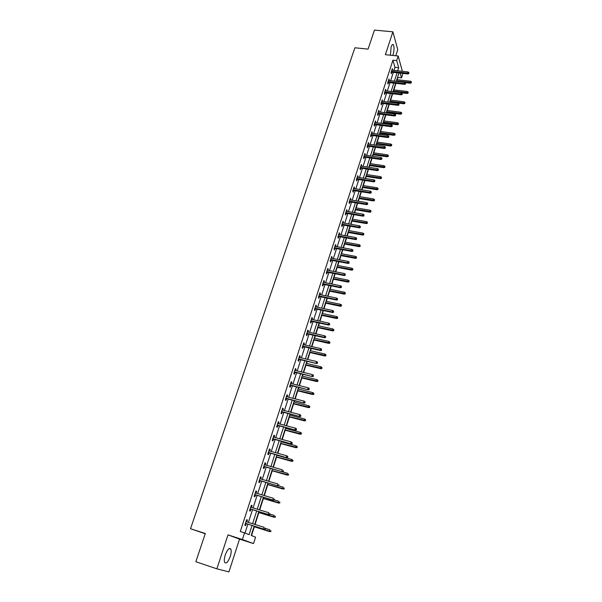 <?xml version="1.0" encoding="UTF-8"?>
<svg xmlns="http://www.w3.org/2000/svg" width="602" height="602" viewBox="0 0 602 602"><rect width="100%" height="100%" fill="white"/><g stroke="black" fill="none" stroke-linecap="round" stroke-linejoin="round"><path stroke-width="0.9" d="M230.25 556.474C231.243 553.223 231.454 550.792 230.875 549.167C229.339 547.399 227.466 549.333 225.261 554.969C224.26 558.227 224.042 560.673 224.614 562.306C226.186 564.066 228.06 562.125 230.25 556.474M392.775 55.452L393.196 54.361C394.295 50.147 394.348 46.948 393.339 44.766C392.624 44.029 391.872 44.759 391.104 46.941L390.427 55.211M254.179 526.11L251.192 535.456L255.564 537.165L253.525 543.591L242.403 539.52L244.547 532.868L249.108 534.651L252.057 525.448M205.237 533.748L190.51 528.714L205.32 533.515L195.838 561.726L216.863 568.83L228.926 571.9L239.536 539.099L253.525 543.591M395.762 55.76L397.749 49.62L392.895 31.816L385.393 54.692L398.178 56.009L402.384 71.322M402.934 73.429L401.526 77.869L400.202 73.135M397.124 79.727L397.847 77.455L401.526 77.869M251.523 535.592L254.33 526.795M255.067 524.477L258.868 512.58M259.71 509.947L263.367 498.509M264.308 495.559L267.815 484.572M268.853 481.329L272.224 470.779M273.353 467.235L276.581 457.121M277.808 453.283L280.901 443.599M281.465 441.838L281.646 441.281M282.218 439.475L285.182 430.204M285.747 428.436L286.01 427.616M286.582 425.81L289.411 416.945M289.983 415.169L290.33 414.093M290.909 412.272L293.61 403.814M294.182 402.031L294.604 400.699M295.191 398.878L297.764 390.811M298.336 389.02L298.84 387.44M299.427 385.604L301.873 377.928M302.452 376.13L303.032 374.309M303.619 372.472L305.951 365.173M306.531 363.367L307.186 361.313M307.772 359.462L309.985 352.539M310.564 350.725L311.294 348.438M311.889 346.579L313.981 340.025M314.568 338.204L315.373 335.683M315.967 333.824L317.946 327.623M318.526 325.795L319.406 323.056M320.001 321.182L321.867 315.343M322.454 313.507L323.394 310.549M323.996 308.668L325.75 303.175M326.344 301.331L327.353 298.163M327.955 296.274L329.603 291.12M330.189 289.276L331.273 285.89M331.875 284.001L333.418 279.177M334.012 277.326L335.156 273.737M335.758 271.841L337.195 267.348M337.79 265.49L339.001 261.697M339.611 259.793L340.943 255.624M341.537 253.758L342.809 249.77M343.418 247.858L344.653 244.006M345.247 242.139L346.586 237.948M347.196 236.037L348.325 232.492M348.927 230.619L350.326 226.247M350.936 224.32L351.974 221.092M352.569 219.211L354.029 214.643M354.646 212.717L355.579 209.782M356.181 207.901L357.701 203.152M358.318 201.218L359.161 198.585M359.763 196.688L361.335 191.76M361.952 189.826L362.705 187.478M363.315 185.582L364.94 180.48M365.565 178.538L366.219 176.476M366.829 174.572L368.514 169.297M369.131 167.348L369.703 165.565M370.313 163.661L372.051 158.213M372.676 156.264L373.157 154.752M373.767 152.848L375.558 147.234M376.182 145.278L376.581 144.036M377.191 142.125L379.034 136.345M379.659 134.389L379.975 133.418M380.584 131.499L382.481 125.562M383.105 123.598L383.339 122.883M383.948 120.964L385.897 114.869M386.522 112.905L386.672 112.446M387.282 110.52L389.283 104.266M390.593 100.165L392.639 93.761M393.874 89.901L395.966 83.354M190.51 528.714L354.894 47.784L368.07 49.116L374.459 30.1L392.895 31.816M397.847 77.455L397.696 76.943M393.956 70.404L394.95 67.319L392.918 60.2L240.288 531.521L244.547 532.868M244.991 533.048L247.858 524.131M248.423 522.393L252.524 509.661M253.081 507.915L257.129 495.341M257.694 493.587L261.697 481.164M262.261 479.403L266.212 467.129M266.784 465.361L270.689 453.246M271.261 451.455L275.114 439.49M275.693 437.699L279.501 425.877M280.08 424.071L283.835 412.4M284.422 410.587L288.132 399.051M288.719 397.23L292.391 385.837M292.978 384.008L296.605 372.751M297.192 370.915L300.774 359.793M301.369 357.949L304.905 346.963M305.507 345.112L308.999 334.253M309.601 332.394L313.055 321.664M313.657 319.797L317.066 309.202M317.668 307.329L321.047 296.854M321.649 294.972L324.982 284.618M325.592 282.729L328.888 272.503M329.49 270.607L332.748 260.5M333.357 258.604L336.578 248.611M337.188 246.707L340.371 236.827M340.988 234.915L344.126 225.156M344.743 223.237L347.851 213.59M348.475 211.671L351.545 202.129M352.162 200.203L355.203 190.774M355.82 188.847L358.822 179.524M359.447 177.59L362.412 168.372M363.036 166.438L365.971 157.325M366.595 155.384L369.493 146.376M370.125 144.427L372.992 135.518M373.616 133.569L376.453 124.764M377.085 122.808L379.885 114.102M380.517 112.145L383.293 103.536M383.925 101.572L386.665 93.054M387.297 91.09L390.006 82.67M390.645 80.706L393.324 72.375M392.504 70.246L392.301 68.636L391.029 72.579L391.375 73.753L391.864 72.217M389.185 80.54L388.982 78.915L387.696 82.895L388.049 84.047L388.546 82.504M385.837 90.917L385.634 89.284L384.339 93.295L384.701 94.439L385.197 92.881M382.458 101.392L382.255 99.744L380.946 103.792L381.322 104.914L381.826 103.356M379.049 111.957L378.846 110.294L377.529 114.38L377.905 115.486L378.417 113.913M375.61 122.612L375.407 120.942L374.083 125.058L374.467 126.149L374.978 124.569M372.141 133.366L371.946 131.68L370.599 135.834L370.998 136.91L371.509 135.322M368.642 144.217L368.447 142.516L367.092 146.707L367.491 147.768L368.01 146.166M365.105 155.165L364.91 153.45L363.548 157.679L363.962 158.717L364.481 157.107M361.546 166.212L361.35 164.481L359.973 168.756L360.395 169.772L360.914 168.146M357.949 177.357L357.754 175.618L356.361 179.923L356.798 180.924L357.325 179.291M354.315 188.607L354.126 186.846L352.719 191.195L353.163 192.173L353.698 190.533M350.657 199.954L350.462 198.186L349.047 202.573L349.499 203.536L350.033 201.881M346.963 211.415L346.775 209.624L345.337 214.056L345.804 214.997L346.338 213.334M343.23 222.973L343.042 221.175L341.597 225.645L342.071 226.563L342.613 224.885M339.468 234.645L339.761 233.734L339.28 232.823L337.82 237.338L338.301 238.234L338.851 236.548M335.668 246.421L335.969 245.473L335.48 244.585L334.012 249.145L334.501 250.018L335.051 248.325M331.83 258.311L332.146 257.325L331.649 256.46L330.159 261.057L330.664 261.915L331.22 260.207M327.955 270.306L328.286 269.29L327.774 268.447L326.276 273.082L326.796 273.918L327.345 272.202M324.049 282.421L324.388 281.36L323.868 280.54L322.356 285.228L322.883 286.04L323.44 284.31M320.106 294.649L320.46 293.55L319.925 292.753L318.398 297.486L318.94 298.268L319.496 296.53M316.118 306.997L316.486 305.861L315.945 305.086L314.402 309.857L314.951 310.624L315.516 308.871M312.099 319.459L312.483 318.285L311.926 317.532L310.369 322.348L310.925 323.093L311.497 321.325M308.043 332.048L308.435 330.822L307.863 330.099L306.298 334.96L306.869 335.683L307.441 333.899M303.942 344.75L304.349 343.486L303.769 342.786L302.181 347.7L302.768 348.392L303.34 346.601M299.804 357.58L300.225 356.279L299.63 355.601L298.028 360.56L298.622 361.23L299.209 359.424M295.62 370.539L296.056 369.184L295.454 368.537L293.836 373.549L294.446 374.188L295.033 372.367M291.398 383.617L291.85 382.225L291.233 381.6L289.6 386.657L290.224 387.274L290.811 385.446M287.139 396.831L287.605 395.394L286.973 394.799L285.325 399.901L285.958 400.488L286.552 398.652M282.835 410.173L283.309 408.69L282.669 408.118L281.006 413.281L281.653 413.837L282.248 411.986M278.485 423.65L278.982 422.122L278.327 421.581L276.642 426.788L277.304 427.322L277.906 425.448M274.091 437.263L274.602 435.682L273.933 435.171L272.232 440.431L272.909 440.935L273.519 439.054M269.658 451.011L270.185 449.385L269.5 448.896L267.785 454.217L268.469 454.691L269.079 452.794M265.173 464.894L265.715 463.224L265.023 462.765L263.285 468.138L263.992 468.582L264.602 466.67M260.651 478.929L261.208 477.198L260.5 476.776L258.747 482.202L259.462 482.616L260.079 480.689M256.076 493.098L256.655 491.322L255.925 490.931L254.157 496.409L254.887 496.793L255.511 494.852M251.455 507.418L252.05 505.59L251.312 505.228L249.521 510.767L250.266 511.113L250.899 509.164M246.79 521.889L247.399 520L246.647 519.677L244.841 525.268L245.601 525.584L246.233 523.62M239.536 539.099L227.985 534.892L216.863 568.83M227.985 534.892L242.403 539.52M392.918 60.2L396.695 60.599L398.178 56.009M398.96 72.992L396.289 81.338M395.664 83.317L392.963 91.76M392.331 93.731L389.607 102.265M388.975 104.229L386.221 112.86M385.596 114.831L382.804 123.56M382.18 125.517L379.358 134.351M378.733 136.308L375.874 145.232M375.257 147.189L372.367 156.219M371.743 158.168L368.823 167.303M368.206 169.252L365.248 178.493M364.631 180.427L361.644 189.78M361.027 191.714L358.002 201.166M357.385 203.1L354.33 212.664M353.713 214.59L350.627 224.268M350.01 226.186L346.88 235.976M346.27 237.895L343.102 247.798M342.493 249.71L339.295 259.733M338.685 261.637L335.442 271.78M334.84 273.677L331.559 283.933M330.957 285.83L327.638 296.214M327.036 298.095L323.68 308.6M323.078 310.481L319.677 321.114M319.083 322.988L315.644 333.749M315.049 335.615L311.565 346.504M310.971 348.362L307.449 359.386M306.862 361.23L303.295 372.39M302.708 374.233L299.096 385.528M298.509 387.357L294.86 398.787M294.273 400.616L290.578 412.189M289.998 414.003L286.259 425.719M285.679 427.525L281.887 439.385M281.315 441.191L277.477 453.193M276.905 454.984L273.022 467.137M272.45 468.92L268.522 481.231M267.95 483L263.969 495.461M263.405 497.222L259.379 509.841M258.815 511.595L254.736 524.372M397.696 70.81L398.69 67.717L396.695 60.599M252.614 523.71L256.7 510.94M257.257 509.194L261.298 496.59M261.862 494.829L265.851 482.383M266.415 480.614L270.358 468.318M270.923 466.542L274.813 454.397M275.385 452.614L279.23 440.619M279.802 438.82L283.602 426.976M284.182 425.17L287.929 413.469M288.508 411.648L292.211 400.089M292.798 398.268L296.455 386.845M297.042 385.017L300.654 373.737M301.248 371.893L304.815 360.748M305.41 358.905L308.931 347.888M309.526 346.037L313.017 335.156M313.612 333.29L317.058 322.544M317.653 320.67L321.054 310.053M321.656 308.171L325.02 297.674M325.622 295.793L328.948 285.423M329.55 283.534L332.838 273.278M333.44 271.382L336.691 261.253M337.301 259.349L340.506 249.341M341.116 247.43L344.284 237.534M344.901 235.623L348.031 225.84M348.648 223.921L351.749 214.252M352.366 212.333L355.421 202.776M356.038 200.842L359.07 191.398M359.687 189.464L362.682 180.126M363.299 178.184L366.257 168.959M366.881 167.01L369.801 157.882M370.426 155.941L373.315 146.918M373.947 144.962L376.799 136.044M377.431 134.088L380.253 125.269M380.885 123.305L383.677 114.583M384.302 112.619L387.063 103.995M387.696 102.031L390.427 93.506M391.059 91.534L393.761 83.099M394.393 81.127L397.064 72.789M394.95 67.319L398.69 67.717M391.947 69.742L392.647 69.817M388.636 79.998L389.328 80.081M385.288 90.345L385.995 90.428M381.916 100.79L382.624 100.873M378.515 111.317L379.222 111.408M375.084 121.943L375.798 122.04M371.622 132.666L372.337 132.756M368.131 143.479L368.845 143.577M364.609 154.39L365.324 154.496M361.049 165.399L361.772 165.505M357.468 176.514L358.182 176.619M353.848 187.719L354.563 187.839M350.191 199.036L350.913 199.157M346.504 210.452L347.226 210.572M342.786 221.972L343.509 222.1M339.031 233.606L339.761 233.734M335.239 245.338L335.969 245.473M331.409 257.189L332.146 257.325M327.548 269.147L328.286 269.29M323.65 281.217L324.388 281.36M319.715 293.4L320.46 293.55M315.741 305.703L316.486 305.861M311.731 318.119L312.483 318.285M307.682 330.656L308.435 330.822M303.596 343.313L304.349 343.486M299.472 356.098L300.225 356.279M295.304 369.003L296.056 369.184M291.09 382.037L291.85 382.225M286.845 395.198L287.605 395.394M282.549 408.495L283.309 408.69M278.214 421.919L278.982 422.122M273.835 435.472L274.602 435.682M269.41 449.167L270.185 449.385M264.948 462.998L265.715 463.224M260.433 476.972L261.208 477.198M255.873 491.089L256.655 491.322M251.267 505.349L252.05 505.59M246.617 519.759L247.399 520M391.172 72.142L407.81 73.963L407.584 73.12L391.428 71.352M408.713 73.151L408.916 72.488L408.713 73.151L407.584 73.12L407.96 71.924L391.804 70.171M407.81 73.963L408.833 73.625M408.916 72.488L407.96 71.924M411.286 82.888L411.369 81.774L411.286 82.888L410.278 83.219L410.429 81.225L396.816 79.69M411.166 82.429L396.447 80.864M410.278 83.219L405.312 82.662M410.429 81.225L411.369 81.774M387.846 82.429L404.544 84.325L404.311 83.49L388.102 81.654M405.439 83.527L405.65 82.858L405.439 83.527L404.311 83.49L404.687 82.293L388.486 80.457M404.544 84.325L405.567 83.987M405.65 82.858L404.687 82.293M384.497 92.798L401.241 94.785L401 93.957L384.746 92.038M402.136 93.987L402.347 93.318L402.136 93.987L401 93.957L401.383 92.746L385.13 90.834M401.241 94.785L402.271 94.446M402.347 93.318L401.383 92.746M408.081 93.129L408.164 92.023L408.081 93.129L407.072 93.46L407.215 91.459L393.565 89.871M407.96 92.678L393.189 91.045M407.072 93.46L401.481 92.798M407.215 91.459L408.164 92.023M404.845 103.461L404.928 102.355L404.845 103.461L403.837 103.785L403.98 101.791L390.292 100.128M404.725 103.017L389.908 101.324M403.837 103.785L389.675 102.062M403.98 101.791L404.928 102.355M381.119 103.266L397.914 105.327L397.666 104.515L381.359 102.521M398.81 104.545L399.021 103.868L398.81 104.545L397.666 104.515L398.057 103.296L381.751 101.302M397.914 105.327L398.945 105.004M399.021 103.868L398.057 103.296M377.71 113.823L394.551 115.968L394.302 115.17L377.943 113.093M395.446 115.2L395.664 114.515L395.446 115.2L394.302 115.17L394.694 113.936L378.342 111.867M394.551 115.968L395.589 115.644M395.664 114.515L394.694 113.936M374.271 124.479L391.165 126.706L390.909 125.916L374.504 123.756M392.06 125.946L392.278 125.254L392.06 125.946L390.909 125.916L391.3 124.674L374.903 122.522M391.165 126.706L392.203 126.39M392.278 125.254L391.3 124.674M401.587 113.883L401.669 112.777L401.587 113.883L400.571 114.199L400.714 112.205L386.981 110.482M401.459 113.447L386.597 111.686M400.571 114.199L386.364 112.408M400.714 112.205L401.669 112.777M398.298 124.396L398.373 123.29L398.298 124.396L397.275 124.712L397.418 122.718L383.647 120.927M398.163 123.967L383.256 122.138M397.275 124.712L383.03 122.846M397.418 122.718L398.373 123.29M394.98 134.999L395.055 133.892L394.98 134.999L393.956 135.307L394.092 133.313L380.276 131.454M394.837 134.577L379.892 132.681M393.956 135.307L379.666 133.373M394.092 133.313L395.055 133.892M391.631 145.699L391.706 144.593L391.631 145.699L390.608 146L390.743 144.013L376.882 142.08M391.488 145.278L376.491 143.314M390.608 146L376.273 143.998M390.743 144.013L391.706 144.593M388.252 156.49L388.328 155.384L388.252 156.49L387.221 156.791L387.357 154.797L373.458 152.803M388.109 156.084L373.059 154.044M387.221 156.791L372.849 154.714M387.357 154.797L388.328 155.384M384.844 167.379L384.911 166.272L384.844 167.379L383.813 167.672L383.941 165.685L370.004 163.616M384.693 166.98L369.605 164.873M383.813 167.672L369.395 165.52M383.941 165.685L384.911 166.272M381.405 178.365L381.472 177.266L381.405 178.365L380.374 178.651L380.502 176.664L366.52 174.527M381.254 177.974L366.114 175.792M380.374 178.651L365.911 176.424M380.502 176.664L381.472 177.266M377.936 189.449L378.003 188.351L377.936 189.449L376.905 189.735L377.025 187.749L362.998 185.536M377.778 189.066L362.592 186.808M376.905 189.735L362.396 187.425M377.025 187.749L378.003 188.351M374.429 200.639L374.504 199.533L374.429 200.639L373.398 200.91L373.518 198.931L359.454 196.636M374.278 200.255L359.04 197.93M373.398 200.91L358.845 198.532M373.518 198.931L374.504 199.533M370.9 211.927L370.967 210.82L370.9 211.927L369.861 212.19L369.982 210.211L355.872 207.848M370.742 211.55L355.458 209.142M369.861 212.19L355.27 209.729M369.982 210.211L370.967 210.82M367.333 223.312L367.401 222.213L367.333 223.312L366.294 223.575L366.407 221.596L352.26 219.151M367.167 222.951L351.839 220.467M366.294 223.575L351.658 221.032M366.407 221.596L367.401 222.213M363.736 234.803L363.804 233.711L363.736 234.803L362.697 235.066L362.81 233.087L348.611 230.566M363.57 234.449L348.189 231.89M362.697 235.066L348.016 232.44M362.81 233.087L363.804 233.711M360.109 246.406L360.169 245.307L360.109 246.406L359.063 246.654L359.168 244.683L344.931 242.079M359.936 246.052L344.51 243.411M359.063 246.654L344.336 243.953M359.168 244.683L360.169 245.307M356.444 258.107L356.504 257.016L356.444 258.107L355.398 258.356L355.504 256.384L341.221 253.698M356.264 257.769L340.792 255.045M355.398 258.356L340.627 255.564M355.504 256.384L356.504 257.016M352.742 269.922L352.802 268.831L352.742 269.922L351.696 270.163L351.801 268.199L337.474 265.429M352.561 269.591L337.037 266.784M351.696 270.163L336.879 267.288M351.801 268.199L352.802 268.831M349.01 281.849L349.07 280.758L349.01 281.849L347.964 282.082L347.625 281.495L348.061 280.118L333.689 277.266M348.829 281.525L333.252 278.636M347.964 282.082L333.102 279.117M348.061 280.118L349.07 280.758M345.247 293.889L345.3 292.798L345.247 293.889L344.193 294.107L343.847 293.543L344.291 292.151L329.873 289.208M345.059 293.573L329.429 290.593M344.193 294.107L329.286 291.059M344.291 292.151L345.3 292.798M341.447 306.034L341.492 304.943L341.447 306.034L340.386 306.252L340.04 305.703L340.476 304.296L326.021 301.271M341.251 305.726L325.577 302.663M340.386 306.252L325.434 303.107M340.476 304.296L341.492 304.943M337.602 318.3L337.654 317.209L337.602 318.3L336.548 318.511L336.187 317.976L336.631 316.554L322.13 313.439M337.406 317.999L321.679 314.854M336.548 318.511L321.543 315.275M336.631 316.554L337.654 317.209M370.802 135.224L387.748 137.534L387.485 136.759L371.028 134.517M388.636 136.789L388.862 136.097L388.636 136.789L387.485 136.759L387.876 135.503L371.426 133.268M387.748 137.534L388.787 137.226M388.862 136.097L387.876 135.503M367.295 146.06L384.294 148.468L384.023 147.701L367.521 145.375M385.19 147.731L385.408 147.031L385.19 147.731L384.023 147.701L384.43 146.436L367.927 144.119M384.294 148.468L385.333 148.16M385.408 147.031L384.43 146.436M363.766 157.002L380.818 159.492L380.539 158.747L363.984 156.332M381.706 158.777L381.931 158.063L381.706 158.777L380.539 158.747L380.946 157.468L364.391 155.06M380.818 159.492L381.856 159.191M381.931 158.063L380.946 157.468M360.199 168.041L377.303 170.622L377.018 169.884L360.41 167.386M378.191 169.915L378.417 169.2L378.191 169.915L377.018 169.884L377.431 168.598L360.824 166.107M377.303 170.622L378.349 170.328M378.417 169.2L377.431 168.598M356.602 179.178L373.759 181.849L373.466 181.127L356.813 178.538M374.647 181.157L374.873 180.434L374.647 181.157L373.466 181.127L373.88 179.825L357.227 177.244M373.759 181.849L374.805 181.563M374.873 180.434L373.88 179.825M352.975 190.42L370.177 193.182L369.884 192.474L353.178 189.796M371.065 192.505L371.299 191.775L371.065 192.505L369.884 192.474L370.298 191.158L353.6 188.494M370.177 193.182L371.231 192.896M371.299 191.775L370.298 191.158M349.31 201.76L366.573 204.62L366.272 203.927L349.506 201.151M367.453 203.958L367.687 203.22L367.453 203.958L366.272 203.927L366.686 202.603L349.935 199.841M366.573 204.62L367.626 204.341M367.687 203.22L366.686 202.603M345.616 213.206L362.923 216.163L362.615 215.486L345.804 212.619M363.811 215.516L364.044 214.771L363.811 215.516L362.615 215.486L363.044 214.146L346.233 211.287M362.923 216.163L363.984 215.892M364.044 214.771L363.044 214.146M341.883 224.757L359.251 227.812L358.935 227.15L342.071 224.185M360.131 227.18L360.372 226.427L360.131 227.18L358.935 227.15L359.364 225.795L342.5 222.845M359.251 227.812L360.305 227.548M360.372 226.427L359.364 225.795M338.121 236.42L355.541 239.573L355.218 238.926L338.294 235.864M356.422 238.949L356.655 238.196L356.422 238.949L355.218 238.926L355.647 237.557L338.738 234.509M355.541 239.573L356.595 239.31M356.655 238.196L355.647 237.557M334.321 248.19L351.794 251.44L351.463 250.808L334.494 247.648M352.674 250.838L352.915 250.071L352.674 250.838L351.463 250.808L351.899 249.431L334.93 246.286M351.794 251.44L352.855 251.192M352.915 250.071L351.899 249.431M330.483 260.064L348.009 263.42L347.67 262.803L330.648 259.545M348.889 262.833L349.13 262.058L348.889 262.833L347.67 262.803L348.114 261.411L331.092 258.168M348.009 263.42L349.077 263.179M349.13 262.058L348.114 261.411M326.608 272.051L344.193 275.52L343.847 274.918L326.773 271.555M345.066 274.941L345.315 274.166L345.066 274.941L343.847 274.918L344.291 273.511L327.217 270.163M344.193 275.52L345.262 275.28M345.315 274.166L344.291 273.511M322.702 284.159L340.341 287.726L339.987 287.139L322.86 283.677M341.214 287.169L341.462 286.379L341.214 287.169L339.987 287.139L340.431 285.724L323.312 282.27M340.341 287.726L341.409 287.493M341.462 286.379L340.431 285.724M318.759 296.372L336.45 300.052L336.089 299.487L318.902 295.913M337.323 299.51L337.572 298.72L337.323 299.51L336.089 299.487L336.541 298.058L319.361 294.498M336.45 300.052L337.519 299.826M337.572 298.72L336.541 298.058M314.771 308.706L332.522 312.498L332.146 311.949L314.914 308.269M333.388 311.971L333.643 311.174L333.388 311.971L332.146 311.949L332.605 310.504L315.38 306.839M332.522 312.498L333.591 312.28M333.643 311.174L332.605 310.504M310.752 321.159L328.549 325.065L328.173 324.531L310.888 320.746M329.422 324.553L329.678 323.748L329.422 324.553L328.173 324.531L328.639 323.071L311.354 319.301M328.549 325.065L329.633 324.854M329.678 323.748L328.639 323.071M306.689 333.734L324.546 337.752L324.162 337.233L306.817 333.335M325.419 337.263L325.674 336.443L325.419 337.263L324.162 337.233L324.628 335.758L307.291 331.875M324.546 337.752L325.629 337.549M325.674 336.443L324.628 335.758M302.595 346.428L320.505 350.56L320.113 350.063L302.716 346.052M321.37 350.086L321.634 349.265L321.37 350.086L320.113 350.063L320.58 348.573L303.19 344.577M320.505 350.56L321.588 350.364M321.634 349.265L320.58 348.573M298.457 359.243L316.419 363.495L298.569 358.89M317.284 363.044L317.547 362.208L317.284 363.044L316.02 363.014L316.494 361.516L299.051 357.4M316.419 363.495L317.51 363.307M317.547 362.208L316.494 361.516M294.273 372.186L312.295 376.559L294.378 371.855M313.16 376.122L313.424 375.279L313.16 376.122L311.889 376.099L312.363 374.579L294.867 370.35M312.295 376.559L313.386 376.378M313.424 375.279L312.363 374.579M290.051 385.257L308.134 389.75L290.156 384.949M308.992 389.336L309.262 388.486L308.992 389.336L307.712 389.313L308.194 387.778L290.646 383.429M308.134 389.75L309.225 389.584M309.262 388.486L308.194 387.778M285.792 398.456L303.927 403.077L285.882 398.17M304.785 402.678L305.056 401.82L304.785 402.678L303.498 402.655L303.987 401.105L286.379 396.635M303.927 403.077L305.018 402.911M305.056 401.82L303.987 401.105M281.488 411.783L299.683 416.531L281.57 411.52M300.533 416.155L300.804 415.29L300.533 416.155L299.239 416.132L299.736 414.567L282.067 409.977M299.683 416.531L300.774 416.381M300.804 415.29L299.736 414.567M277.138 425.245L295.386 430.121L277.213 425.012M296.237 429.768L296.515 428.895L296.237 429.768L294.942 429.745L295.439 428.165L277.718 423.447M295.386 430.121L296.485 429.978M296.515 428.895L295.439 428.165M333.726 330.679L333.779 329.595L333.726 330.679L332.665 330.882L332.304 330.37L332.755 328.933L318.21 325.727M333.531 330.393L317.751 327.149M332.665 330.882L317.623 327.556M332.755 328.933L333.779 329.595M329.821 343.178L329.866 342.094L329.821 343.178L328.752 343.373L328.383 342.877L328.835 341.424L314.244 338.128M329.61 342.899L313.785 339.566M328.752 343.373L313.665 339.949M328.835 341.424L329.866 342.094M325.87 355.797L325.915 354.713L325.87 355.797L324.802 355.985L324.418 355.504L324.877 354.036L310.241 350.65M325.659 355.526L309.782 352.102M324.802 355.985L309.661 352.463M324.877 354.036L325.915 354.713M321.882 368.537L321.919 367.461L321.882 368.537L320.813 368.717L320.422 368.251L320.889 366.776L306.207 363.292M321.664 368.281L305.733 364.752M320.813 368.717L305.628 365.098M320.889 366.776L321.919 367.461M317.856 381.397L317.894 380.321L317.856 381.397L316.389 381.126L316.855 379.636L302.129 376.047M317.638 381.149L301.655 377.529M316.78 381.57L301.549 377.853M316.855 379.636L317.894 380.321M313.792 394.385L313.83 393.317L313.792 394.385L312.31 394.129L312.784 392.617L298.005 388.937M313.567 394.152L297.531 390.427M312.716 394.551L297.433 390.728M312.784 392.617L313.83 393.317M309.684 407.501L309.721 406.433L309.684 407.501L308.194 407.253L308.668 405.733L293.851 401.948M309.458 407.276L293.37 403.453M308.608 407.659L293.279 403.731M308.668 405.733L309.721 406.433M305.538 420.745L305.575 419.677L305.538 420.745L304.04 420.505L304.522 418.969L289.652 415.087M305.304 420.527L289.163 416.607M304.462 420.896L289.088 416.862M304.522 418.969L305.575 419.677M301.354 434.117L301.384 433.056L301.354 434.117L299.841 433.892L300.323 432.341L285.416 428.353M301.113 433.914L284.919 429.888M300.27 434.26L284.851 430.121M300.323 432.341L301.384 433.056M272.751 438.843L291.059 443.855L272.819 438.632M291.902 443.516L292.181 442.636L291.902 443.516L290.6 443.493L291.105 441.898L273.323 437.052M291.059 443.855L292.158 443.719M292.181 442.636L291.105 441.898M297.125 447.625L297.155 446.564L297.125 447.625L295.597 447.414L296.094 445.841L281.134 441.748M296.884 447.436L280.637 443.305M296.041 447.76L280.57 443.508M296.094 445.841L297.155 446.564M268.311 452.576L286.68 457.723L268.372 452.388M287.523 457.407L287.809 456.512L287.523 457.407L286.213 457.385L286.718 455.774L268.891 450.793M286.68 457.723L287.779 457.595M287.809 456.512L286.718 455.774M292.858 461.267L292.881 460.206L292.858 461.267L291.315 461.064L291.812 459.484L276.807 455.278M292.61 461.087L276.31 456.85M291.767 461.388L276.25 457.031M291.812 459.484L292.881 460.206M263.834 466.452L282.255 471.735L263.887 466.287M283.098 471.441L283.384 470.538L283.098 471.441L281.781 471.419L282.293 469.793L264.406 464.676M282.255 471.735L283.361 471.614M288.546 475.046L288.569 473.992L288.546 475.046L286.996 474.858L287.493 473.255L272.443 468.943M288.29 474.88L271.938 470.531M287.455 475.159L271.886 470.681M259.304 480.464L277.793 485.882L259.349 480.328M278.628 485.618L278.914 484.7L278.628 485.618L277.304 485.596L277.823 483.948L259.876 478.703M277.793 485.882L278.899 485.776M284.189 488.959L284.212 487.906L284.189 488.959L282.624 488.786L283.136 487.168L278.508 485.814M283.926 488.809L267.521 484.347M283.098 489.065L267.484 484.475M254.736 494.618L273.278 500.187L254.774 494.513M274.113 499.938L274.399 499.013L274.113 499.938L272.781 499.916L273.3 498.253L255.301 492.865M273.278 500.187L274.384 500.089M279.787 503.024L279.802 501.97L279.787 503.024L278.214 502.858L278.726 501.225L274.429 499.938M279.524 502.873L263.066 498.298M278.696 503.114L263.029 498.403M250.116 508.923L268.718 514.627L250.146 508.841M269.545 514.409L269.839 513.476L269.545 514.409L268.206 514.386L268.74 512.708L250.68 507.177M268.718 514.627L269.831 514.544M275.34 517.223L275.355 516.177L275.34 517.223L273.76 517.065L274.271 515.417L269.967 514.1M275.069 517.088L258.559 512.4M274.249 517.306L258.536 512.475M245.45 523.371L264.105 529.226L245.465 523.319M264.933 529.03L265.234 528.089L264.933 529.03L263.586 529.007L264.127 527.314L246.007 521.641M264.105 529.226L265.226 529.15M270.855 531.566L270.862 530.52L270.855 531.566L269.252 531.431L269.779 529.76L265.459 528.405M270.576 531.446L254.006 526.637M269.756 531.641L253.991 526.69M230.875 549.167L229.129 548.595M393.339 44.766L392.331 44.668"/></g></svg>
